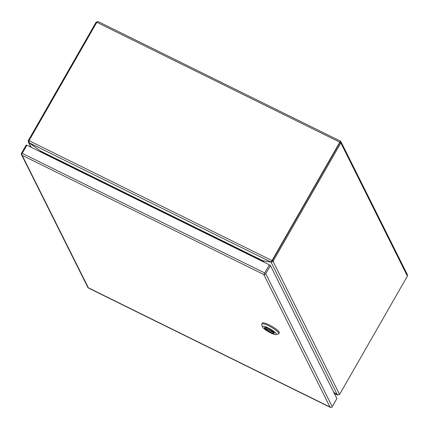 <?xml version="1.0" encoding="UTF-8"?>
<svg xmlns="http://www.w3.org/2000/svg" width="429" height="429" viewBox="0 0 429 429"><rect width="100%" height="100%" fill="white"/><g stroke="black" fill="none" stroke-linecap="round" stroke-linejoin="round"><path stroke-width="0.64" d="M21.45 154.537L87.907 287.537A1.528 1.432 -26.5 0 0 87.929 287.586L331.006 407.523A1.528 1.432 -26.5 0 0 332.223 406.724L336.888 398.573L270.436 265.572L265.766 273.723A1.528 1.432 153.5 0 1 264.554 274.522L264.511 273.965L264.221 274.281A1.528 0.434 -63.7 0 1 264.736 272.978L269.401 264.827L26.888 145.168L22.217 153.319A1.528 0.434 116.3 0 0 21.702 154.622L22.147 155.314L21.471 154.585A1.528 1.432 153.5 0 1 21.504 153.207L26.174 145.056L26.78 145.356M21.471 154.585L21.745 154.435M270.436 265.572L269.401 264.827M330.089 407.223L330.78 407.486L330.083 407.218L263.787 274.539L264.221 274.281M88.449 287.993L22.152 155.314L263.787 274.539L264.554 274.522M274.265 332.915L274.244 332.952A5.561 1.126 29.8 0 1 274.217 333.156A5.561 1.126 29.8 0 1 269.857 331.933A5.561 1.126 29.8 0 1 264.763 328.276L264.913 328.013M264.537 327.831A5.561 1.126 29.8 0 1 264.564 327.627A5.561 1.126 29.8 0 1 268.924 328.855A5.561 1.126 29.8 0 1 274.018 332.507L264.537 327.831M274.244 332.952L264.763 328.276M278.753 333.746L279.274 332.834A9.787 1.984 -150.2 0 0 279.188 332.121A9.787 1.984 -150.2 0 0 270.501 325.552A9.787 1.984 -150.2 0 0 262.285 323.107L261.765 324.013A9.787 1.984 29.8 0 1 268.726 325.815A9.787 1.984 29.8 0 1 278.673 333.033A9.787 1.984 29.8 0 1 278.753 333.746A9.787 1.984 29.8 0 1 278.362 333.998L276.024 334.577A8.006 1.625 29.8 0 1 270.645 332.899A8.006 1.625 29.8 0 1 262.425 326.791A8.006 1.625 29.8 0 1 268.136 327.885A8.006 1.625 29.8 0 1 276.024 334.577M262.425 326.791L261.744 324.48A9.787 1.984 29.8 0 1 261.765 324.013M264.575 328.013A5.604 1.137 29.8 0 1 264.527 327.606A5.604 1.137 29.8 0 1 269.235 329.005A5.604 1.137 29.8 0 1 274.211 332.77A5.604 1.137 29.8 0 1 274.254 333.177A5.604 1.137 29.8 0 1 269.551 331.778A5.604 1.137 29.8 0 1 264.575 328.013M407.378 276.099L339.875 393.967A3.346 0.955 -63.7 0 1 339.575 394.466L273.048 261.325A3.346 0.955 -63.7 0 1 273.332 260.794L340.835 142.927L407.378 276.099L407.389 274.673L340.942 141.693L340.835 142.927L339.966 142.498L339.854 141.999L339.961 142.498L340.347 141.141L340.937 141.693M96.707 22.474L96.101 22.174L98.112 21.579L340.342 141.098L339.956 142.342M98.241 21.681L96.815 22.287L339.806 142.176L272.302 260.044A3.346 3.132 153.5 0 1 271.959 260.537L272.12 260.853A3.346 3.132 -26.5 0 0 272.458 260.365L339.966 142.498L272.458 260.365A3.346 0.955 116.3 0 0 272.179 260.896L271.578 261.304M96.101 22.174L28.598 140.042A3.346 0.955 116.3 0 0 28.314 140.567L28.979 140.9M29.065 140.691L29.075 142.723L270.94 262.06L271.959 260.537L29.065 140.691A3.346 3.132 153.5 0 1 29.311 140.154L96.815 22.287M263.304 260.789L270.79 262.103A3.346 0.681 29.8 0 1 271.085 262.162L273.048 261.325L272.179 260.896M271.568 261.32L271.085 262.162L337.419 394.927L339.575 394.466M337.8 395.098L334.32 393.431M31.296 147.34L28.303 141.988L28.314 140.567M261.792 260.671L270.699 262.039A3.346 0.681 29.8 0 0 270.94 262.06L271.836 261.095M337.419 394.927A3.346 0.681 29.8 0 1 337.017 394.642L333.724 392.235M337.344 394.873L337.323 394.911A3.346 0.681 29.8 0 0 336.953 394.632L333.778 392.347M40.54 150.997L29.381 142.991A3.346 0.681 29.8 0 0 28.979 142.707L29.011 142.653M271.434 261.197L272.12 260.853M41.522 152.392L40.75 151.147L29.445 143.002A3.346 0.681 29.8 0 1 29.075 142.723M263.701 262.012L263.192 260.988L262.762 261.476A0.515 0.483 -26.5 0 0 262.72 261.529M40.889 152.075A0.515 0.483 -26.5 0 0 40.911 152.011L40.776 151.485M261.524 260.939L261.947 260.768A1.528 0.434 -63.7 0 1 261.792 261.073M262.762 261.476L262.194 260.644M40.911 152.011L41.651 152.161M264.736 272.978L22.217 153.319M332.223 406.724L265.766 273.723M273.332 260.794L272.302 260.044M29.21 140.342L28.598 140.042M40.482 151.105L40.905 151.957M262.8 260.709L40.75 151.147M261.604 260.8L41.602 152.252M330.309 407.368L88.358 287.988M337.5 395.039L334.347 393.479M30.872 147.136L28.303 141.988"/></g></svg>
